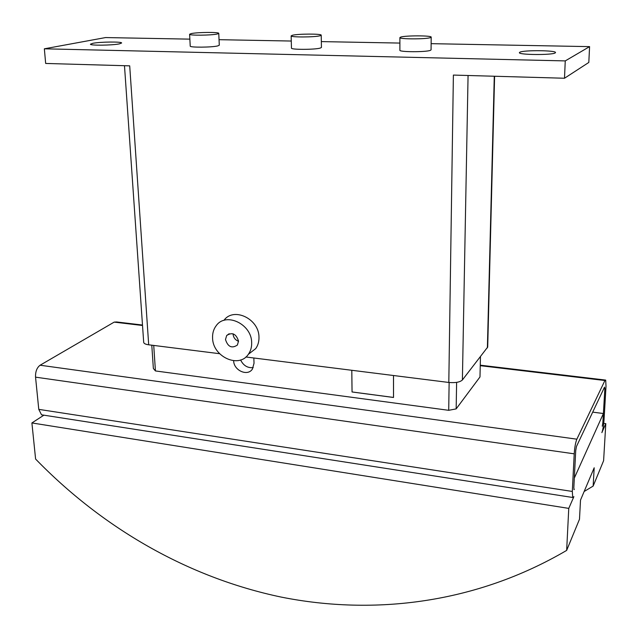 <?xml version="1.0" encoding="UTF-8"?>
<svg xmlns="http://www.w3.org/2000/svg" width="638" height="638" viewBox="0 0 638 638"><rect width="100%" height="100%" fill="white"/><g stroke="black" fill="none" stroke-linecap="round" stroke-linejoin="round"><path stroke-width="0.96" d="M555.148 52.954C551.91 55.219 518.239 54.916 519.404 52.651L519.866 52.212C523.615 49.995 556.392 50.298 555.507 52.571L555.148 52.954M119.41 43.862C112.296 45.402 89.759 45.657 90.444 44.197L92.845 43.304C100.246 41.789 122.185 41.558 121.619 43.001L119.41 43.862M223.946 320.38C233.516 306.671 259.116 318.777 258.972 337.175C259.1 341.553 258.007 345.373 255.702 348.627L248.692 354.026M212.582 337.981C212.661 356.698 238.923 368.836 248.381 354.265C250.702 350.98 251.803 347.12 251.667 342.686C251.771 324.072 225.844 311.791 216.234 325.667C213.602 329.112 212.382 333.219 212.582 337.981M225.493 339.536L226.673 335.516C232.224 331.919 236.172 333.786 238.524 341.107L237.384 345.046C231.841 348.715 227.878 346.881 225.493 339.536M238.524 341.314C235.278 340.014 233.452 337.606 233.061 334.105L233.061 333.802M217.223 34.013L218.762 33.367C219.344 32.02 197.485 32.187 191.288 33.575L189.606 34.253C188.888 35.608 211.29 35.417 217.223 34.013M218.762 33.367L219.289 45.21L217.757 45.912C211.856 47.443 189.518 47.595 190.228 46.111L189.606 34.253M320.132 35.744L321.217 35.186C321.871 33.678 297.874 33.758 292.356 35.273L291.143 35.872C290.33 37.379 314.925 37.283 320.132 35.744M321.217 35.186L321.448 47.443L320.364 48.049C315.18 49.732 290.665 49.78 291.462 48.121L291.143 35.872M430.506 37.602L431.192 37.148C431.918 35.465 405.313 35.433 400.688 37.1L399.898 37.586C398.981 39.277 426.248 39.301 430.506 37.602M431.192 37.148L431.073 49.852L430.395 50.346C426.152 52.204 398.973 52.117 399.89 50.258L399.898 37.586M253.828 357.99L254.036 363.221L252.385 369.107C247.552 376.699 233.723 370.463 233.644 360.733M240.598 359.96C243.421 365.622 247.632 368.174 253.23 367.616M603.739 423.353L605.805 423.632L601.873 432.628C602.902 429.813 603.62 425.578 604.034 419.932L606.012 386.261L605.701 380.089L604.912 380.519L576.848 439.183L40.098 365.223C36.868 367.663 35.353 371.643 35.545 377.154L38.774 409.365L41.526 414.804L43.448 415.107M602.248 426.2L602.87 422.563L602.248 426.2M576.848 439.183C575.548 442.453 574.671 447.334 574.224 453.833L572.31 491.443L572.725 497.488L573.889 496.651L568.761 508.39L566.656 550.403C476.538 603.261 374.602 615.782 281.079 597.064C187.492 577.398 102.431 527.865 35.6 459.049L31.9 422.946L43.894 415.171M574.256 489.569L573.809 488.07L574.256 489.569L573.841 489.505M592.702 412.14L603.396 413.52L602.87 422.563L604.848 388.749L603.819 388.622M603.396 413.52L574.32 478.069M605.805 423.632L603.604 460.7L593.149 486.084L594.185 467.782L580.516 500.08L579.487 519.244L566.656 550.403M568.761 508.39L31.9 422.946M593.149 486.084L584.145 491.499M573.809 488.07L575.723 450.643L576.473 446.472L604.529 387.114L604.848 388.749M142.489 325.037L116.594 321.959L114.178 322.118L40.098 365.223M151.788 345.19L153.359 368.461L155.433 370.941L448.713 410.314L456.162 408.886L479.983 376.954L480.462 356.762M456.617 382.377L456.162 408.886M449.128 382.497L448.713 410.314M393.51 375.519L393.526 397.474L352.048 391.979L351.785 370.287M153.726 345.437L155.433 370.941M351.801 370.287L352.064 391.955L393.51 397.442L393.494 375.519M124.482 65.698L143.694 342.351C143.893 343.547 145.56 344.361 148.694 344.799L219.584 353.699M245.877 356.993L448.809 382.457C455.428 383.023 459.958 382.202 462.39 379.977L487.703 347.048L494.602 76.249M431.129 43.663L589.592 46.63L565.252 60.905L44.349 48.807L45.665 63.449L129.705 65.85L148.694 344.799M448.809 382.457L453.387 75.077L564.502 78.243L588.81 62.452L589.592 46.63M565.252 60.905L564.502 78.243M44.349 48.807L105.573 37.562L189.861 39.141M219.041 39.684L291.279 41.039M321.345 41.606L399.898 43.073M604.912 380.519L480.255 365.678M226.681 335.508L229.178 333.73M142.521 325.492L114.178 322.118M574.224 453.833L35.545 377.154M572.31 491.443L38.774 409.365M468.069 75.491L462.39 379.977M494.283 76.241L487.384 347.869M255.702 348.627L248.381 354.265M605.215 380.033L480.262 365.183M572.725 497.488L41.526 414.804"/></g></svg>
